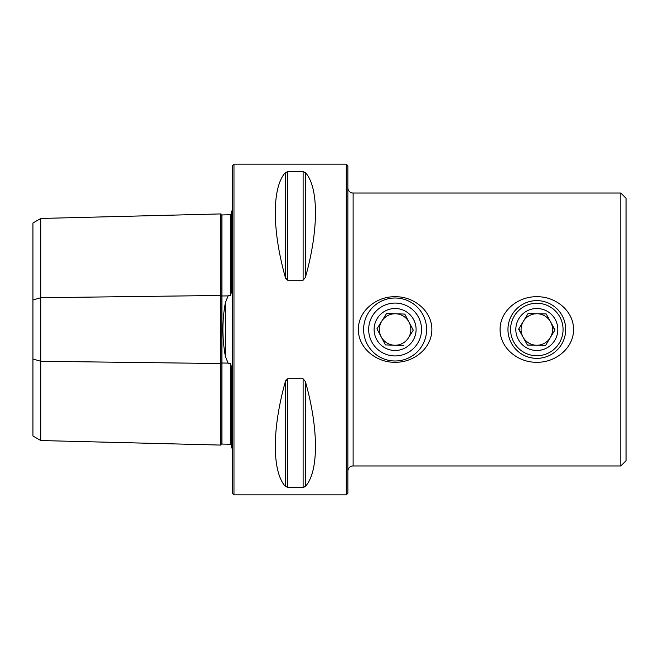 <?xml version="1.0" encoding="UTF-8"?>
<svg xmlns="http://www.w3.org/2000/svg" width="659" height="659" viewBox="0 0 659 659"><rect width="100%" height="100%" fill="white"/><g stroke="black" fill="none" stroke-linecap="round" stroke-linejoin="round"><path stroke-width="0.99" d="M231.35 445.286L230.329 444.265L221.926 444.051A1.046 1.046 0 0 1 221.926 444.051A1.046 1.046 0 0 0 220.856 445.08L40.825 440.55L32.95 436.011L32.95 299.993L40.825 297.72L220.856 295.463L220.856 213.92A1.046 1.046 0 0 0 221.902 214.949L230.329 214.735L231.35 213.714M220.856 445.08L220.856 363.537A1.046 0.527 180 0 1 221.902 363.027A1.046 0.527 180 0 1 221.926 363.027L228.113 363.101L225.46 356.717L225.46 302.283C222.058 320.373 222.058 338.52 225.46 356.717M40.825 440.55L40.825 361.28L220.856 363.537L220.856 295.463A1.046 0.527 180 0 0 221.902 295.973A1.046 0.527 180 0 0 221.926 295.973L228.113 295.899L225.46 302.283M228.113 295.899L229.175 295.38L230.329 295.734L231.35 292.645L231.35 211.193A5.247 5.247 0 0 0 232.396 210.559M232.396 448.441A5.247 5.247 0 0 0 231.35 447.807L231.35 366.355L230.329 363.266L229.175 363.62L228.113 363.101M347.87 471.218A5.247 5.247 0 0 1 353.117 465.962L620.803 465.962L620.803 193.038L353.117 193.038L353.117 465.962M347.87 187.782A5.247 5.247 0 0 0 353.117 193.038M395.112 296.748C376.948 296.253 358.265 310.48 358.364 329.475C358.241 348.553 376.997 362.755 395.112 362.252C413.259 362.722 431.867 348.619 431.851 329.599C432.016 310.48 413.242 296.245 395.112 296.748M536.821 300.636A28.864 28.864 0 0 0 507.957 329.5A28.864 28.864 0 0 0 536.821 358.364A28.864 28.864 0 0 0 565.694 329.5A28.864 28.864 0 0 0 536.821 300.636M536.821 296.748C518.658 296.253 499.983 310.48 500.082 329.475C499.95 348.553 518.715 362.755 536.821 362.252C554.969 362.722 573.585 348.619 573.561 329.599C573.734 310.48 554.96 296.245 536.821 296.748M620.803 465.962L626.05 460.715L626.05 198.285L620.803 193.038M232.396 493.261L232.396 165.738L233.978 164.165L233.978 494.835L232.396 493.261M285.38 486.441C271.953 471.77 271.953 429.075 285.38 381.512L287.654 378.777L303.107 378.777L305.381 381.512C318.816 429.075 318.816 471.77 305.381 486.441L303.107 487.322L287.654 487.322L285.38 486.441L285.38 381.512L286.121 379.806M285.38 172.559L285.38 277.488C271.953 229.925 271.953 187.23 285.38 172.559L287.654 171.678L303.107 171.678L305.381 172.559C318.816 187.23 318.816 229.925 305.381 277.488L303.107 280.223L287.654 280.223L285.38 277.488L286.121 279.194M346.296 164.165L347.87 165.738L347.87 493.261L346.296 494.835L346.296 164.165L233.978 164.165M346.296 494.835L233.978 494.835M231.35 408.432L231.35 376.742L231.35 408.432M231.35 282.258L231.35 250.568L231.35 282.258M32.95 299.993L32.95 222.989L40.825 218.45L220.856 213.92M304.647 486.993L305.381 486.441L305.381 381.512M221.902 214.949A1.046 1.046 0 0 0 221.926 214.949L221.926 444.051M32.95 359.007L40.825 361.28L40.825 218.45M394.535 345.234A15.75 15.75 0 0 1 387.739 315.587A15.75 15.75 0 0 1 408.448 337.861A15.75 15.75 0 0 1 394.535 345.234L403.621 345.563L385.449 344.904L376.94 328.841L386.594 313.437L404.766 314.096L413.275 330.159L408.448 337.861A15.75 15.75 0 0 1 394.535 345.234M381.767 321.139A15.75 15.75 0 0 1 395.68 313.766L386.594 313.437L381.767 321.139M380.367 301.674A31.492 31.492 0 0 1 422.938 314.755A31.492 31.492 0 0 1 409.849 357.326A31.492 31.492 0 0 1 367.277 344.245A31.492 31.492 0 0 1 380.367 301.674M382.731 306.147A26.434 26.434 0 0 1 418.465 317.127A26.434 26.434 0 0 1 407.484 352.853A26.434 26.434 0 0 1 371.75 341.873A26.434 26.434 0 0 1 382.731 306.147M404.939 348.051A20.997 20.997 0 0 1 376.553 339.327A20.997 20.997 0 0 1 385.276 310.949A20.997 20.997 0 0 1 413.663 319.673A20.997 20.997 0 0 1 404.939 348.051M413.275 330.159L409.025 322.127M385.449 344.904L381.199 336.873M523.337 321.37A15.75 15.75 0 0 0 536.517 345.242L545.611 345.415L527.431 345.069L518.641 329.146L528.04 313.585L546.212 313.931L555.002 329.854L545.611 345.415L550.306 337.63A15.75 15.75 0 0 0 537.126 313.758A15.75 15.75 0 0 0 523.337 321.37L528.04 313.585L537.126 313.758M527.431 345.069L536.517 345.242A15.75 15.75 0 0 0 550.611 321.889L554.779 330.217M557.811 329.904A20.997 20.997 0 0 0 537.225 308.511A20.997 20.997 0 0 0 515.832 329.096A20.997 20.997 0 0 0 536.418 350.489A20.997 20.997 0 0 0 557.811 329.904M510.585 328.998A26.245 26.245 0 0 0 536.319 355.736A26.245 26.245 0 0 0 563.058 330.002A26.245 26.245 0 0 0 537.332 303.264A26.245 26.245 0 0 0 510.585 328.998M518.864 328.783L523.04 337.111M521.08 329.195A15.75 15.75 0 0 0 536.517 345.242M230.329 444.265L230.329 363.266M230.329 295.734L230.329 214.735M303.107 378.777L303.107 487.322M287.654 378.777L287.654 487.322M287.654 171.678L287.654 280.223M303.107 171.678L303.107 280.223M305.381 172.559L305.381 277.488"/></g></svg>
